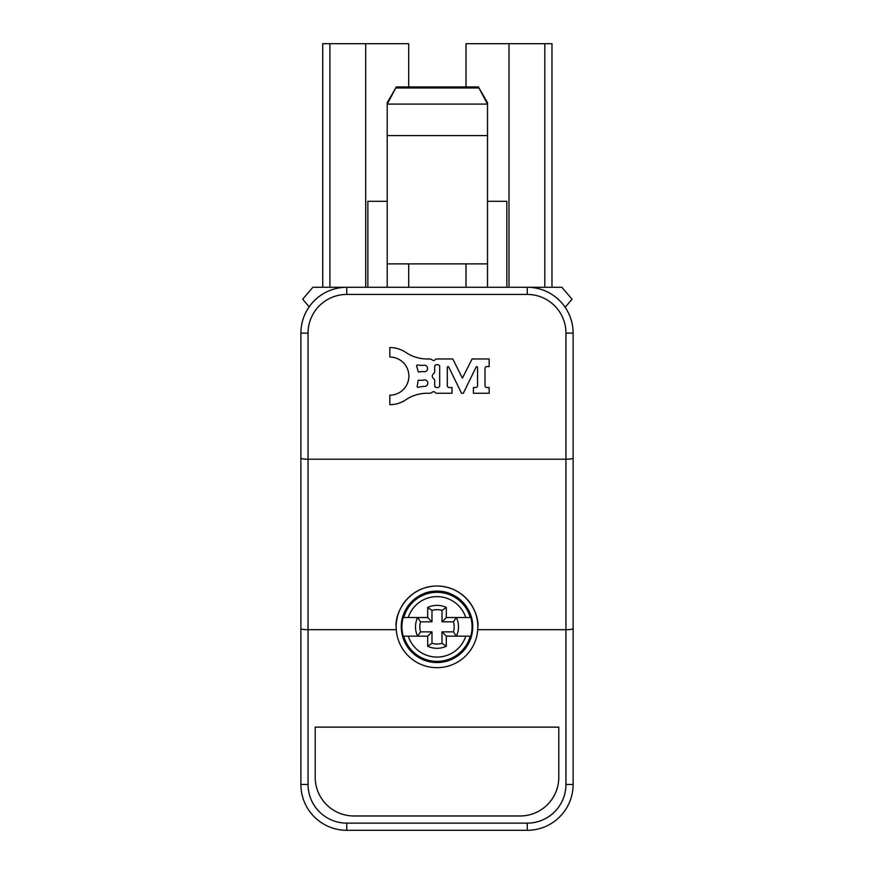 <?xml version="1.0" encoding="UTF-8"?>
<svg xmlns="http://www.w3.org/2000/svg" width="874" height="874" viewBox="0 0 874 874"><rect width="100%" height="100%" fill="white"/><g stroke="black" fill="none" stroke-linecap="round" stroke-linejoin="round"><path stroke-width="1.31" d="M466.017 287.273L466.017 263.872M466.017 86.93L466.017 43.7L551.986 43.7L551.986 287.273M396.315 86.93L478.406 86.93L487.506 102.673L487.506 104.093L387.215 104.093L396.315 86.93L387.215 102.673L387.215 287.273M565.139 307.287L572.044 299.214L561.84 287.273L527.262 287.273A45.852 45.852 0 0 1 573.115 333.125L573.115 784.448A45.852 45.852 0 0 1 527.262 830.3L346.738 830.3A45.852 45.852 0 0 1 300.885 784.448L300.885 333.125A45.852 45.852 0 0 1 346.738 287.273L312.881 287.273L302.677 299.214L309.178 306.818M408.704 86.93L408.704 43.7L322.735 43.7L322.735 287.273M506.844 287.273L506.844 201.304L487.506 201.304L487.506 287.273M478.406 86.93L487.506 104.093L487.506 201.304M387.215 263.872L487.506 263.872M387.215 135.568L487.506 135.568M367.867 287.273L367.867 201.304L387.215 201.304M427.692 617.536L431.985 621.829L420.558 621.829A17.196 17.196 0 0 0 420.558 631.858L431.985 631.858L431.985 643.286A17.196 17.196 0 0 0 442.015 643.286L446.308 646.214L446.308 636.163L470.813 636.163A35.069 35.069 0 0 0 470.813 617.536L446.308 617.536L446.308 607.474A21.489 21.489 0 0 0 427.692 607.474L427.692 617.536L403.187 617.536A35.069 35.069 0 0 0 403.187 636.163L427.692 636.163L427.692 646.214A21.489 21.489 0 0 0 446.308 646.214M470.256 617.536L465.766 617.536A30.24 30.24 0 0 0 408.234 617.536L403.744 617.536A34.534 34.534 0 0 1 470.256 617.536M442.015 643.286L442.015 631.858L453.442 631.858L456.37 636.163A21.489 21.489 0 0 0 456.37 617.536L453.442 621.829L442.015 621.829L442.015 610.402A17.196 17.196 0 0 0 431.985 610.402L431.985 621.829M465.766 636.163L470.256 636.163A34.534 34.534 0 0 1 403.744 636.163L408.234 636.163A30.24 30.24 0 0 0 465.766 636.163M420.558 621.829L417.63 617.536A21.489 21.489 0 0 0 417.63 636.163L420.558 631.858M427.692 607.474L431.985 610.402M431.985 631.858L427.692 636.163M446.308 607.474L442.015 610.402M431.985 643.286L427.692 646.214M446.308 617.536L442.015 621.829M442.015 631.858L446.308 636.163M424.305 371.767A3.267 3.267 0 0 0 427.572 368.5A3.267 3.267 0 0 0 424.305 365.234A22.385 22.385 0 0 1 417.696 364.971A0.95 0.95 0 0 0 416.658 366.239A28.58 28.58 0 0 1 418.001 371.275A0.95 0.95 0 0 0 419.149 372.04A10.783 10.783 0 0 1 424.305 371.767M424.873 386.406A3.267 3.267 0 0 0 427.812 383.162A3.267 3.267 0 0 0 424.207 379.906A10.783 10.783 0 0 1 419.061 380.157A0.95 0.95 0 0 0 417.991 381.042A28.58 28.58 0 0 1 417.16 386.177A0.95 0.95 0 0 0 418.318 387.335A22.385 22.385 0 0 1 424.873 386.406M433.493 378.453A3.452 3.452 0 0 1 434.695 381.577L434.695 385.631A1.901 1.901 0 0 0 436.596 387.532L437.776 387.532A1.901 1.901 0 0 0 439.677 385.631L439.677 366.577A1.901 1.901 0 0 0 437.776 364.677L436.596 364.677A1.901 1.901 0 0 0 434.695 366.577L434.695 370.631A3.452 3.452 0 0 1 433.493 373.766A2.862 2.862 0 0 0 433.493 378.453M408.89 376.104A19.053 19.053 0 0 1 389.837 395.157L389.837 404.684A28.58 28.58 0 0 0 405.831 399.779A38.106 38.106 0 0 1 427.168 393.256L429.735 393.256A4.654 4.654 0 0 0 432.368 392.153A1.901 1.901 0 0 1 435.066 392.371A2.054 2.054 0 0 0 436.749 393.256L452.022 393.256L452.022 387.532L449.203 387.532A1.901 1.901 0 0 1 447.302 385.631L447.302 367.397A0.765 0.765 0 0 1 448.744 367.058L461.516 393.256L463.329 393.256L476.112 367.058A0.765 0.765 0 0 1 477.554 367.397L477.554 385.631A1.901 1.901 0 0 1 475.653 387.532L473.413 387.532L473.413 393.256L489.167 393.256L489.167 387.532L486.927 387.532A1.901 1.901 0 0 1 485.015 385.631L485.015 368.391A1.803 1.803 0 0 1 486.829 366.577L489.156 366.577L489.156 358.963L472.091 358.963L462.422 378.125L452.765 358.963L436.749 358.963A2.054 2.054 0 0 0 435.165 359.695A1.901 1.901 0 0 1 432.368 360.055A4.654 4.654 0 0 0 429.735 358.963L427.168 358.963A38.106 38.106 0 0 1 405.831 352.43A28.58 28.58 0 0 0 389.837 347.535L389.837 357.051A19.053 19.053 0 0 1 408.89 376.104M396.162 626.844C394.524 614.903 406.781 586.563 437 586.006C467.219 586.563 479.476 614.903 477.838 626.844A40.838 40.838 0 0 0 437 586.006A40.838 40.838 0 0 0 396.162 626.844L396.272 629.706L308.052 629.706L308.052 784.448A38.685 38.685 0 0 0 346.738 823.133L527.262 823.133A38.685 38.685 0 0 0 565.948 784.448L565.948 629.706C570.274 629.641 572.656 629.291 573.115 628.668M346.738 294.44L346.738 287.273L527.262 287.273L527.262 294.44L346.738 294.44A38.685 38.685 0 0 0 308.052 333.125L308.052 629.706C303.726 629.641 301.344 629.291 300.885 628.668M477.838 626.844L477.728 629.706L565.948 629.706L565.948 459.211L308.052 459.211C303.726 459.145 301.344 458.795 300.885 458.162M558.792 777.292L558.792 727.135L315.208 727.135L315.208 777.292A38.685 38.685 0 0 0 353.894 815.977L520.106 815.977A38.685 38.685 0 0 0 558.792 777.292M477.728 629.706A40.838 40.838 0 0 1 437 667.681A40.838 40.838 0 0 1 396.272 629.706M527.262 294.44A38.685 38.685 0 0 1 565.948 333.125L565.948 459.211C570.274 459.145 572.656 458.795 573.115 458.162M365.714 287.273L365.714 43.7M329.902 287.273L329.902 43.7M508.996 287.273L508.996 43.7M544.819 287.273L544.819 43.7M396.315 87.498L478.406 87.498M396.064 87.968L478.646 87.968M437 662.547A35.703 35.703 0 0 0 472.703 626.844A35.703 35.703 0 0 0 437 591.141A35.703 35.703 0 0 0 401.297 626.844A35.703 35.703 0 0 0 437 662.547C457.91 660.668 469.797 649.316 472.659 628.526C474.134 608.872 456.698 590.595 437 591.141C417.51 590.616 400.172 608.501 401.319 627.969C403.941 649.065 415.838 660.591 437 662.547M453.442 631.858A17.196 17.196 0 0 0 453.442 621.829M573.115 784.448L565.948 784.448M527.262 830.3L527.262 823.133M565.948 333.125L573.115 333.125M346.738 830.3L346.738 823.133M300.885 784.448L308.052 784.448M308.052 333.125L300.885 333.125M408.704 287.273L408.704 263.872"/></g></svg>
